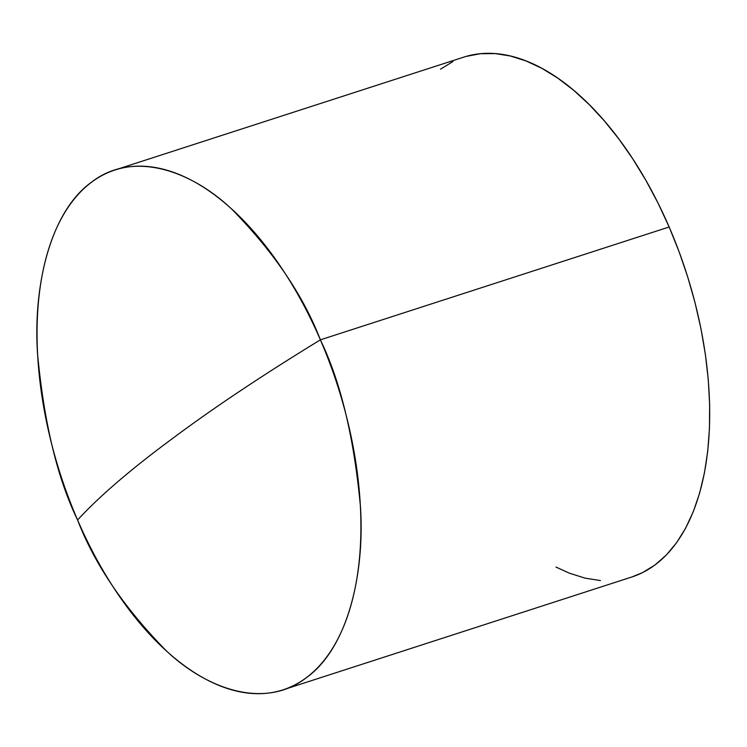 <?xml version="1.0" encoding="UTF-8"?>
<svg xmlns="http://www.w3.org/2000/svg" width="747" height="747" viewBox="0 0 747 747"><rect width="100%" height="100%" fill="white"/><g stroke="black" fill="none" stroke-linecap="round" stroke-linejoin="round"><path stroke-width="1.12" d="M320.379 339.838C262.468 375.255 213.203 408.133 172.585 438.461C131.042 469.097 99.37 496.279 77.576 520.005C94.598 564.293 124.151 607.862 166.217 650.721C207.881 690.125 265.456 709.37 306.242 677.8C347.878 648.209 364.863 573.64 360.456 506.587C354.003 437.303 340.641 381.726 320.379 339.838A273.178 145.534 72.1 0 1 283.066 689.836A273.178 145.534 72.1 0 1 77.576 520.005A273.178 145.534 72.1 0 1 114.889 170.017A273.178 145.534 72.1 0 1 320.379 339.838L669.153 226.995L320.379 339.838C303.357 295.551 273.804 251.982 231.738 209.132C190.074 169.718 132.499 150.483 91.713 182.044C50.077 211.644 33.092 286.204 37.499 353.266C43.952 422.541 57.314 478.127 77.576 520.005C99.37 496.279 131.042 469.097 172.585 438.461C213.203 408.133 262.468 375.255 320.379 339.838M283.066 689.836L631.85 576.983A273.178 145.534 -107.9 0 0 669.153 226.995L679.088 251.72L687.754 277.081L695.065 302.824L700.966 328.708L705.392 354.48L708.296 379.887L709.65 404.697L709.445 428.657L707.689 451.543L704.393 473.131L699.584 493.225L693.319 511.611L685.643 528.129L676.651 542.621L666.408 554.937L655.026 564.956L642.607 572.594L631.747 577.02M600.401 580.559L585.134 578.15L569.503 573.229L555.992 567.076M440.487 69.2L452.906 61.562M466.231 56.389L480.349 53.719L495.112 53.588L510.388 55.997L526.009 60.927L541.855 68.313L557.748 78.099L573.547 90.191L589.103 104.459L604.258 120.781L618.871 138.989L632.793 158.915L645.894 180.363L658.06 203.128L669.153 226.995A273.178 145.534 -107.9 0 0 463.663 57.164L114.889 170.017"/></g></svg>
